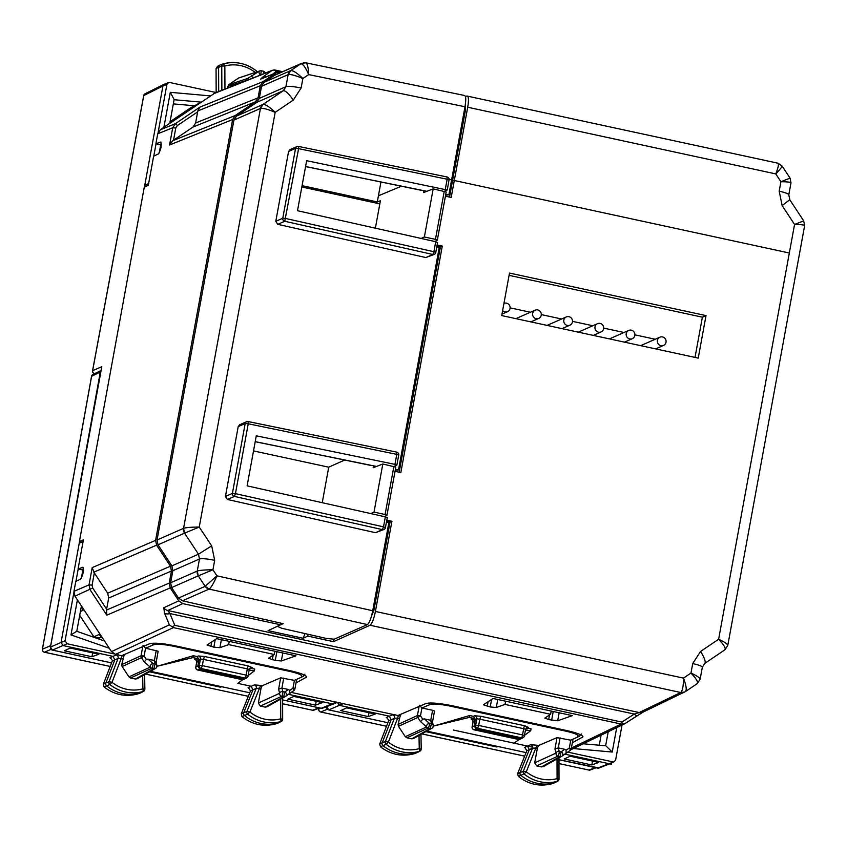 <?xml version="1.0" encoding="UTF-8"?>
<svg xmlns="http://www.w3.org/2000/svg" width="847" height="847" viewBox="0 0 847 847"><rect width="100%" height="100%" fill="white"/><g stroke="black" fill="none" stroke-linecap="round" stroke-linejoin="round"><path stroke-width="1.27" d="M229.283 641.38L228.648 644.609L219.924 647.68L213.868 647.161L207.07 645.033M94.324 572.943L92.196 567.617L89.041 584.854L90.026 589.671L106.828 615.166L106.447 610.094L108.67 598.024L107.685 593.207L94.324 572.943L92.09 585.129L89.041 584.854L73.964 591.344L74.96 596.15L111.497 651.608L115.51 654.382L121.566 655.694L149.517 643.762C154.016 642.598 162.666 643.307 175.477 645.88L290.32 670.729C302.538 673.577 307.81 675.885 306.116 677.653L306.36 676.34M306.656 677.049L295.995 682.957M291.177 692.401L397.91 715.503L425.861 703.561C430.361 702.407 439.011 703.116 451.822 705.678L566.675 730.538C578.893 733.386 584.155 735.694 582.461 737.462L582.704 736.149M583.001 736.858L572.35 742.766M207.155 644.916L216.684 638.659L295.974 655.822L281.342 660.967L275.275 660.448L268.478 658.32M228.648 644.609L274.237 654.477L268.573 658.204M483.415 704.842L490.212 706.97L496.278 707.489L504.992 704.418L550.592 714.286L544.833 718.129M483.51 704.725L493.028 698.468L572.318 715.63L557.686 720.776L548.665 719.622L544.917 718.012M274.237 654.477L274.862 651.248M642.894 712.179L624.493 723.867L570.836 749.754M625.139 723.486L622.471 724.323L621.846 722.078L174.778 625.33L172.237 626.886L173.381 627.616L622.471 724.323M164.509 613.101L163.799 607.754A6.427 6.194 65.2 0 0 167.812 610.518L169.908 613.567A6.427 3.822 157.5 0 1 164.509 613.101L169.379 624.853L172.237 626.886M504.992 704.418L505.627 701.189M550.592 714.286L551.206 711.057M101.725 636.923L99.226 637.971L99.014 639.072M73.964 591.344L75.785 581.423L80.624 579.104C83.26 574.361 83.98 570.412 82.794 567.257L83.186 567.352M106.447 610.094L169.241 583.085L170.236 587.892L178.759 600.83L182.761 603.604L280.548 624.768L268.065 630.655L303.215 638.267L307.789 636.108L333.443 641.666L370.023 625.245C372.045 623.667 373.845 619.072 375.412 611.449L391.928 521.233L390.033 522.08L386.613 521.339M102.974 638.67L99.067 634.519L93.848 636.806L99.226 637.971M637.59 715.482A6.427 2.276 -122.7 0 1 637.516 715.535A6.427 2.276 -122.7 0 1 634.308 714.074L621.846 722.078M83.027 567.246L78.072 568.919L83.398 539.846L79.459 541.233L82.678 541.932M83.504 570.095L78.072 568.919M161.025 142.137L160.634 142.052C161.819 145.197 161.099 149.146 158.463 153.889L153.625 156.219L148.299 185.292L144.255 187.24L79.459 541.233M160.866 142.031L155.912 143.715L161.354 144.89M197.669 111.857L177.341 125.589A2.573 0.646 -124.1 0 0 175.329 123.715L199.828 107.156L197.817 110.946L195.625 123.006L193.021 127.039L172.767 140.718L169.559 144.996L172.724 127.749L157.722 133.794L160.337 129.76L172.566 121.28L169.94 122.413M157.722 133.794L155.912 143.715M169.093 123.842L214.767 93.138L272.056 70.407L274.195 69.899L276.154 71.55L272.543 74.261M375.38 228.182L380.398 200.75L377.296 201.946L302.083 185.662M80.963 605.266L83.059 610.211L80.391 611.545M79.703 615.335L93.848 636.806M92.196 567.617L155.594 540.344L232.629 119.543L235.233 115.51L255.466 101.841L258.081 97.807L260.283 85.738L262.898 81.704L276.482 72.694L280.632 72.546M280.855 623.148L280.548 624.768M155.594 540.344L156.589 545.15L170.459 566.209L171.454 571.016L169.241 583.085M375.412 611.449L683.476 678.119C686.271 685.477 686.917 689.966 685.414 691.597L697.176 683.656C698.383 682.216 696.319 678.68 690.972 673.058L683.476 678.119C683.465 686.006 682.555 690.803 680.734 692.497L639.189 712.539L634.308 714.074L169.908 613.567L174.778 625.33M370.753 513.578L374.014 512.117L385.089 514.51L386.941 515.325L384.337 516.617M373.516 465.818L373.167 467.724L382.812 464.018L374.014 512.117M421.118 238.441L424.379 236.98L435.453 239.373L437.306 240.188L434.702 241.48M423.892 190.681L423.542 192.587L433.177 188.881L424.379 236.98M380.928 182.094L377.296 201.946M253.518 450.911L328.731 467.184L344.528 460.101M328.731 467.184L322.241 502.695M201.184 102.148L190.691 107.791L170.056 121.746M266.117 76.802L262.612 77.183L272.056 70.407M275.434 70.185L274.195 69.899L275.434 70.185M465.458 96.579L466.898 96.018C468.645 96.029 468.91 99.766 467.713 107.23L775.778 173.91C778.509 166.817 779.124 163.27 777.62 163.27M599.274 745.222L601.116 735.143M727.435 645.816C728.473 644.652 725.54 642.46 718.627 639.252L700.533 651.481L692.708 663.582L690.972 673.058C697.886 676.266 700.818 678.458 699.781 679.622M449.524 197.086L465.522 109.708L465.257 105.176M433.177 188.881L446.178 191.983M445.416 196.197L451.197 197.446L467.713 107.23M436.978 246.202L440.398 246.943L442.293 246.096L437.2 244.995M446.189 191.983L437.306 240.188M399.159 472.224L440.398 246.943M382.812 464.018L395.814 467.121L386.941 515.325M395.041 471.334L400.832 472.584L442.293 246.096M386.825 520.132L391.928 521.233M372.807 610.316L373.845 610.539L390.033 522.08M373.845 610.539L371.515 616.023M304.984 633.577L303.215 638.267M308.096 634.287L307.789 636.108M333.877 639.273L333.443 641.666M791.003 182.825L790.05 178.114L782.077 166.012L777.991 163.206L466.898 96.018M700.533 651.481A12.853 3.25 55.9 0 1 704.704 663.455L724.831 649.85C726.048 648.41 723.973 644.874 718.627 639.252L794.56 224.444C802.045 224.561 805.296 225.027 804.322 225.831M791.003 182.814L788.801 194.821A12.853 1.895 10.4 0 0 779.187 191.178L780.923 181.703L775.778 173.91C780.913 168.479 782.861 165.853 781.622 166.033M790.674 183.09C791.649 182.274 788.398 181.819 780.923 181.703L789.69 178.283M779.187 191.178L782.152 205.609L794.56 224.444L803.337 221.025M706.017 315.592L509.502 273.062L501.72 315.582L698.235 358.112L706.017 315.592L702.385 317.18L695.016 357.413M509.079 275.349L702.385 317.18M395.411 469.354L398.492 469.99L439.222 247.525L436.83 246.985M398.492 469.99L395.242 470.286M255.201 441.721L376.513 466.432M449.026 180.03L447.269 189.95L444.304 191.284M437.581 242.538L435.76 252.522A2.573 2.488 -113.7 0 1 432.828 254.481L425.85 257.552L277.774 224.339L275.794 221.311L282.771 218.251L285.81 218.515L433.886 251.718L435.718 241.713L437.581 242.538M298.451 146.415L447.089 176.981L298.451 146.415A2.573 2.488 66.3 0 0 296.979 146.563L290.002 149.633L288.583 151.454L275.794 221.311M288.583 151.454L295.561 148.394A2.573 2.488 66.3 0 1 296.969 146.573A2.573 2.488 66.3 0 0 296.969 146.573A2.573 2.573 0 0 1 298.536 146.404L298.599 148.649L295.561 148.394L282.771 218.251A2.573 2.488 66.3 0 0 284.751 221.279L277.774 224.339M447.205 190.014L306.646 160.686L297.488 210.712L435.718 241.713M445.321 189.23L447.152 179.225L449.101 179.956A2.573 2.573 0 0 0 447.089 176.981L447.152 179.225L298.599 148.649L284.751 221.279L432.828 254.481L433.886 251.718L435.834 252.448A2.573 2.573 0 0 1 434.342 254.344L425.85 257.552M426.888 191.306L305.576 166.584M393.94 466.422L396.83 465.151L394.956 464.368L256.281 435.824L247.123 485.85L385.353 516.85L387.291 517.602L385.396 527.66A2.573 2.488 -113.7 0 1 382.452 529.619L375.486 532.678L227.409 499.476L225.429 496.448L238.208 426.592L239.637 424.771L246.615 421.7A2.573 2.488 -113.7 0 1 248.086 421.552L396.724 452.118L396.788 454.363L248.235 423.786L248.086 421.552M171.867 565.881L158.029 544.801L184.561 533.144L198.473 554.192L199.469 558.988C202.01 558.342 207.07 558.776 214.672 560.301L211.686 545.87L198.473 554.192L171.867 565.881L172.852 570.687L170.639 582.757L171.623 587.564L178.495 598.035L182.444 600.798L283.173 623.678L278.525 625.721M211.686 545.87L199.246 527.056L275.169 112.344C267.927 109.274 263.015 107.982 260.442 108.448L233.91 120.105L157.034 539.994L158.029 544.801M233.91 120.105L236.514 116.071L256.705 102.413L259.309 98.379L261.522 86.32L264.126 82.286L275.106 74.981L301.733 63.281A6.427 6.215 -113.7 0 0 300.812 63.79L274.153 75.499M259.309 98.379L285.937 86.69C288.467 86.045 293.538 86.479 301.13 87.993L302.866 78.517C297.191 73.043 293.147 70.396 290.754 70.587L300.812 63.79C302.919 63.779 305.545 67.379 308.689 74.589L302.866 78.517C295.624 75.457 290.712 74.155 288.139 74.621L285.937 86.69L283.311 90.724C285.513 90.576 288.848 93.699 293.295 100.094L275.169 112.344C269.484 106.86 265.45 104.223 263.057 104.414L236.514 116.071M214.672 560.301L212.936 569.777L216.927 575.822L205.165 586.325L178.495 598.035M171.623 587.564L198.262 575.865A6.427 6.215 -113.7 0 1 197.256 571.058C199.903 570.243 205.122 569.819 212.936 569.777L198.262 575.865L205.165 586.325L209.124 589.078L182.444 600.798M184.572 533.144L184.561 533.144A6.427 6.215 -113.7 0 1 183.566 528.337C186.213 527.522 191.433 527.088 199.246 527.056L184.572 533.144L183.577 528.337L157.034 539.994M464.251 95.573C465.956 95.51 466.199 99.237 464.992 106.754L308.689 74.589C308.329 66.828 307.249 62.932 305.449 62.879A6.427 6.215 -113.7 0 0 303.65 62.784M209.103 589.089L367.418 624.588C369.387 623.043 371.155 618.426 372.733 610.751L216.927 575.822C213.825 583.043 211.221 587.469 209.124 589.078A6.427 6.215 -113.7 0 1 205.154 586.325M445.607 195.149L448.868 194.852L464.992 106.754M277.244 626.282L281.818 628.315L326.476 638.458L334.173 639.199L367.418 624.588M372.733 610.751L388.858 522.663L386.465 522.123M445.776 194.217L448.868 194.852M396.83 465.151L398.736 455.093L396.788 454.363L394.956 464.368M238.208 426.592L245.185 423.521L232.406 493.388A2.573 2.488 66.3 0 0 234.375 496.416L382.452 529.619L383.522 526.855L235.445 493.642L248.235 423.786L245.185 423.521A2.573 2.488 -113.7 0 1 246.604 421.711A2.573 2.488 -113.7 0 1 246.615 421.7M385.353 516.85L383.522 526.855L385.459 527.586A2.573 2.573 0 0 1 383.966 529.481L375.486 532.678M50.375 647.404L99.65 375.666L99.448 372.405L101.015 370.679M50.185 645.859L42.456 649.173A2.573 2.012 177 0 0 42.35 649.829A2.573 2.012 177 0 1 42.456 649.12L42.456 649.173A2.573 2.488 66.8 0 0 44.457 652.201L51.074 649.363M220.516 686.494L220.389 687.161L149.517 671.819M220.389 687.161L221.755 686.758M326.72 707.213L326.55 706.673M318.864 708.261L318.737 709.013A2.573 2.573 0 0 0 318.694 709.595A2.573 2.012 177 0 1 318.8 708.928L318.811 708.981A2.573 2.488 66.8 0 0 320.801 712.009L327.429 709.172M496.861 746.292L496.744 746.969L425.861 731.628M496.744 746.969L498.11 746.567M474.013 729.786A2.573 0.54 -77.8 0 0 474.098 729.839A2.573 0.54 -77.8 0 0 474.182 729.828L518.396 739.389L520.365 738.531L476.141 728.96L474.182 729.828A2.573 2.488 -113.7 0 1 472.181 726.79L473.05 722.036L475.008 721.242L475.347 719.357L473.346 716.329L474.775 715.779L480.863 716.287L479.783 719.177L476.755 718.817A2.573 2.456 68.8 0 0 474.775 715.779M472.16 726.959L472.107 726.864A2.573 2.573 0 0 0 474.098 729.839L518.311 739.41A2.573 0.54 102.2 0 0 518.396 739.389A2.573 2.488 66.3 0 0 519.889 739.24L521.847 738.383L520.365 738.531L521.487 737.832A2.573 2.499 58.1 0 0 523.298 737.515A2.573 2.573 0 0 0 524.473 735.768L522.567 734.931L523.647 728.674L479.783 719.177L478.714 725.445L522.567 734.931A2.573 0.54 102.2 0 1 521.487 737.832L477.644 728.335A2.573 2.456 -112.6 0 1 475.654 725.297L478.714 725.445L477.644 728.335L476.141 728.96L474.151 725.932L475.008 721.242L473.007 718.203L469.323 717.409L434.246 725.89L469.662 715.535L469.323 717.409M419.011 735.461L419.254 748.621A35.775 34.568 -113.7 0 1 388.381 742.11L385.396 741.527A2.35 2.276 66.3 0 0 386.137 744.259A38.348 37.056 66.3 0 0 419.54 751.31A2.35 2.276 66.3 0 0 421.16 749.066L419.254 748.621L419.54 751.31L416.639 752.814A2.573 2.488 66.3 0 0 417.095 752.634L419.953 751.141M557.008 758.954L557.093 778.615L558.999 779.102A2.35 2.276 -113.7 0 1 557.792 781.135L554.933 782.628A2.573 2.488 -113.7 0 1 554.457 782.819A38.56 37.268 -113.7 0 1 520.926 775.386A2.573 2.488 -113.7 0 1 520.153 772.39L529.322 749.595L527.469 746.069L514.14 743.179L519.105 739.452M557.792 781.135A2.35 2.276 -113.7 0 1 557.358 781.315L557.093 778.615A35.775 34.568 -113.7 0 1 526.273 771.786L524.018 773.914A2.35 2.276 -113.7 0 1 523.308 771.172L517.612 773.66L518.332 776.424C528.422 784.333 539.539 786.799 551.683 783.824L552.011 783.708M387.068 717.737L386.264 717.557L392.51 714.804A2.573 2.467 -112.9 0 1 394.374 718.298L385.396 741.527L382.241 742.745A2.573 2.488 66.3 0 0 383.056 745.731A38.56 37.268 66.3 0 0 416.639 752.814L413.865 753.819C401.753 756.922 390.615 754.571 380.451 746.768L379.7 744.015L382.241 742.745L391.166 719.654L389.292 716.16L339.403 705.36L337.402 702.332M521.858 738.383L523.298 737.515A2.573 2.499 58.1 0 0 524.409 735.852L525.585 729.32L523.647 728.674A2.573 0.54 -77.8 0 1 524.727 725.784L480.863 716.287M432.362 722.449L430.752 720.299L424.315 718.902L422.685 719.177L420.652 721.75L417.825 717.473L420.483 715.821L421.912 707.976L419.318 705.223M434.511 711.025L432.584 710.284L430.752 720.299L431.409 723.74L429.376 723.306A2.573 0.54 102.2 0 1 429.122 725.974A2.573 0.54 102.2 0 1 428.222 728.039L430.244 728.484L411.716 738.838L413.431 738.584L431.949 728.229A2.573 2.573 0 0 0 433.219 725.498A2.573 2.297 169 0 0 431.409 723.74L430.244 728.484A2.573 2.488 60.8 0 0 433.156 726.514A2.573 2.297 169 0 0 433.219 725.498L432.489 721.792M424.315 718.902L429.376 723.306A2.573 1.715 130.9 0 0 427.216 724.609A2.573 1.715 130.9 0 0 426.623 726.927L405.3 736.689L406.899 737.801L411.716 738.838M419.921 751.151L421.16 749.066M543.372 766.567L541.498 766.927L560.026 756.572L558.004 756.127A2.573 0.54 102.2 0 0 558.904 754.063A2.573 0.54 102.2 0 0 559.168 751.395L561.19 751.829L560.026 756.572A2.573 2.488 60.8 0 0 561.73 756.318A2.573 2.573 0 0 0 561.985 756.149A2.573 2.255 54.1 0 0 561.19 751.829L564.695 749.288L558.279 747.901L554.954 748.981L557.03 737.631L570.762 740.183L579.592 736.17M564.695 749.288L566.103 750.209L566.04 753.216L570.158 750.431A2.573 0.646 55.9 0 1 570.147 750.431A2.573 2.573 0 0 0 571.249 748.759L569.322 748.028A2.573 0.646 55.9 0 1 570.158 750.431L562.059 756.096M566.103 753.174L561.985 756.149A2.573 2.255 54.1 0 1 561.91 756.212A2.573 2.488 60.8 0 1 561.73 756.318L543.202 766.673M560.089 737.875L558.258 747.89L559.168 751.395A2.573 2.276 165.7 0 0 556.003 753.099L554.954 748.981M541.498 766.927L536.691 765.889L534.69 762.851L537.347 748.325L535.855 747.996L526.273 771.786L523.308 771.172L532.541 748.24L535.855 747.996L536.913 745.233L530.688 744.714A2.573 2.467 -112.9 0 1 532.541 748.24L526.845 750.738L524.854 747.53M517.612 773.66L526.845 750.738M386.687 717.621L388.815 720.321L379.7 744.015M524.727 725.784L528.464 727.393L526.718 727.679L525.553 729.278M526.231 728.049L531.08 728.822L530.73 730.696L525.458 730.093M421.912 707.976L432.584 710.284M400.271 715.662L398.079 724.407L398.471 726.324L417.825 717.473A2.573 2.467 -114.6 0 1 417.423 715.546L420.483 715.821L422.685 719.177M398.471 726.324L405.3 736.689M388.678 720.797L394.374 718.298L397.667 718.087L388.381 742.11L386.137 744.259L380.451 746.768M537.347 748.325L538.448 745.561L557.03 737.631M469.662 715.535L473.346 716.329M530.73 730.696L524.537 735.355M433.24 725.678L434.246 725.89M558.967 757.864L558.999 779.102M396.618 715.217L398.418 715.683A2.573 0.54 -77.8 0 0 397.667 718.087L399.17 718.415M398.418 715.683L399.953 715.588M346.645 707.87L375.21 714.053L368.286 716.573L340.653 710.591L346.645 707.87M570.179 756.244L598.744 762.427L591.82 764.947L564.187 758.965L570.179 756.244M611.682 762.967L611.449 764.238L564.769 754.137L608.993 763.708L614.34 761.654L597.633 768.081A2.573 0.54 102.2 0 1 597.558 768.091A2.573 0.54 102.2 0 1 597.484 768.049M592.529 761.082L591.82 764.947M368.996 712.708L368.286 716.573M567.691 752.104L612.741 761.845M622.026 725.053L615.653 759.875L614.329 761.654M616.722 727.615L612.243 752.041L605.827 745.805L583.202 743.782L605.838 745.805M197.669 669.977A2.573 0.54 -77.8 0 0 197.743 670.03A2.573 0.54 -77.8 0 0 197.827 670.019L242.051 679.58L244.01 678.722L199.797 669.151L197.827 670.019A2.573 2.488 -113.7 0 1 195.837 666.981L196.705 662.227L198.653 661.433L199.003 659.548L197.002 656.52L198.42 655.97L204.508 656.478L203.428 659.368L200.4 659.008A2.573 2.456 68.8 0 0 198.42 655.97M195.805 667.15L195.763 667.055A2.573 2.573 0 0 0 197.743 670.03L241.956 679.601A2.573 0.54 102.2 0 0 242.051 679.58A2.573 2.488 66.3 0 0 243.534 679.442L245.503 678.574L244.01 678.722L245.143 678.024A2.573 2.499 58.1 0 0 246.943 677.706A2.573 2.573 0 0 0 248.118 675.959L246.212 675.123L247.303 668.865L203.428 659.368L202.369 665.636L246.212 675.123A2.573 0.54 102.2 0 1 245.143 678.024L201.29 668.527A2.573 2.456 -112.6 0 1 199.31 665.488L202.369 665.636L201.29 668.527L199.797 669.151L197.796 666.123L198.653 661.433L196.652 658.394L192.968 657.6L157.902 666.081L193.317 655.726L192.968 657.6M142.667 675.652L142.91 688.812A35.775 34.568 -113.7 0 1 112.026 682.301L109.051 681.719A2.35 2.276 66.3 0 0 109.792 684.45A38.348 37.056 66.3 0 0 143.185 691.501A2.35 2.276 66.3 0 0 144.816 689.257L142.91 688.812L143.185 691.501L140.295 693.005A2.573 2.488 66.3 0 0 140.75 692.825L143.609 691.332M280.653 699.146L280.749 718.807L282.654 719.294A2.35 2.276 -113.7 0 1 281.448 721.326L278.589 722.83A2.573 2.488 -113.7 0 1 278.102 723.01A38.56 37.268 -113.7 0 1 244.582 715.577A2.573 2.488 -113.7 0 1 243.798 712.581L252.978 689.786L251.125 686.261L237.795 683.37L242.75 679.643M281.448 721.326A2.35 2.276 -113.7 0 1 281.003 721.506L280.749 718.807A35.775 34.568 -113.7 0 1 249.929 711.978L247.673 714.116A2.35 2.276 -113.7 0 1 246.953 711.364L241.268 713.852L241.977 716.626C252.078 724.524 263.184 726.991 275.328 724.016L275.667 723.899M110.724 657.928L109.909 657.748L116.166 654.996A2.573 2.467 -112.9 0 1 118.029 658.49L109.051 681.719L105.896 682.936A2.573 2.488 66.3 0 0 106.701 685.922A38.56 37.268 66.3 0 0 140.295 693.005L137.51 694.011C125.409 697.113 114.271 694.762 104.096 686.959L103.355 684.207L105.896 682.936L114.821 659.845L112.947 656.351L63.049 645.552L61.048 642.524L79.586 541.254M204.508 656.478L248.383 665.975A2.573 0.54 -77.8 0 0 247.303 668.865L249.24 669.522L248.065 676.044A2.573 2.499 58.1 0 1 246.943 677.706L245.81 678.415M156.017 662.64L154.408 660.491L147.96 659.104L146.34 659.368L144.297 661.941L141.481 657.664L144.128 656.012L145.568 648.167L142.974 645.414M154.387 660.491L155.054 663.932L153.032 663.497A2.573 0.54 102.2 0 1 152.767 666.176A2.573 0.54 102.2 0 1 151.867 668.23L153.9 668.675L135.372 679.029L137.066 678.775L155.594 668.421A2.573 2.573 0 0 0 156.864 665.689A2.573 2.297 169 0 0 155.054 663.932L153.9 668.675A2.573 2.488 60.8 0 0 156.811 666.705A2.573 2.297 169 0 0 156.864 665.689L156.144 661.962M147.96 659.104L153.032 663.497A2.573 1.715 130.9 0 0 150.861 664.8A2.573 1.715 130.9 0 0 150.268 667.118L128.945 676.88L130.554 677.992L135.372 679.029M143.577 691.343L144.816 689.257M267.027 706.758L265.153 707.118L283.681 696.763L281.659 696.319A2.573 0.54 102.2 0 0 282.559 694.265A2.573 0.54 102.2 0 0 282.813 691.586L284.846 692.02L283.681 696.763A2.573 2.488 60.8 0 0 285.386 696.509A2.573 2.573 0 0 0 285.64 696.34A2.573 2.255 54.1 0 0 284.846 692.02L288.351 689.479L281.924 688.092L278.61 689.172L280.685 677.822L294.417 680.385L303.237 676.361M288.351 689.479L289.759 690.4L289.685 693.407L293.803 690.623A2.573 0.646 55.9 0 1 293.803 690.623A2.573 2.488 60.8 0 0 294.841 689.013L292.977 688.219A2.573 0.646 55.9 0 1 293.814 690.623A2.573 2.573 0 0 0 294.904 688.95L294.841 689.013M293.814 690.623L285.64 696.34A2.573 2.255 54.1 0 1 285.555 696.403A2.573 2.488 60.8 0 1 285.386 696.509L266.847 706.864M281.924 688.092L282.813 691.586A2.573 2.276 165.7 0 0 279.658 693.291L278.61 689.172M265.153 707.118L260.336 706.08L258.335 703.042L261.003 688.516L259.5 688.188L249.929 711.978L246.953 711.364L256.196 688.431L259.5 688.188L260.558 685.424L254.344 684.905A2.573 2.467 -112.9 0 1 256.196 688.431L250.49 690.93L248.51 687.722M255.667 72.831L256.832 71.222C246.721 63.313 235.582 60.846 223.417 63.821A38.348 37.056 -113.7 0 1 256.736 71.222M260.453 75.012A2.573 1.355 -120.6 0 1 259.373 71.127L238.568 78.051L259.965 70.841A2.573 2.477 71.6 0 0 259.373 71.127L247.504 78.496A2.573 0.646 -124.1 0 1 248.923 79.586M260.717 75.235L261.236 70.777A2.573 2.477 71.6 0 0 259.965 70.841A2.573 2.573 0 0 1 261.321 70.767L261.236 70.777M263.322 73.88A2.573 0.54 -77.8 0 0 263.343 71.212A2.573 0.54 -77.8 0 0 263.269 71.212L261.384 70.809M217.721 66.31L216.059 68.533L218.59 67.337A2.573 2.488 -113.7 0 1 220.199 64.975L223.237 63.885A2.35 2.276 -113.7 0 1 223.237 63.885A2.35 2.276 -113.7 0 1 223.407 63.832L223.216 63.885A2.35 2.276 -113.7 0 0 221.755 66.045L218.59 67.337L218.695 91.582M241.268 713.852L250.49 690.93M110.332 657.823L112.46 660.512L103.355 684.207M248.383 665.975L252.12 667.584L250.363 667.87L249.209 669.469M249.886 668.241L254.725 669.014L254.386 670.888L249.103 670.284M145.568 648.167L158.156 651.227L156.166 662.1M123.927 655.853L121.724 664.599L122.127 666.515L141.481 657.664A2.573 2.467 -114.6 0 1 141.078 655.737L144.128 656.012L146.34 659.368M122.127 666.515L128.945 676.88M112.333 660.988L118.029 658.49L121.312 658.278L112.026 682.301L109.792 684.45L104.096 686.959M261.003 688.516L262.104 685.752L280.685 677.822M252.724 78.199L251.612 75.722M224.953 89.104L224.847 66.002L223.407 63.832M227.25 88.194L228.616 84.774L238.568 78.051M227.578 86.394L247.652 80.094M255.169 72.429A35.775 34.568 -113.7 0 0 224.847 66.002L221.755 66.045L221.872 90.322M143.99 94.885A2.573 1.514 20.7 0 0 143.842 95.139A2.573 1.514 20.7 0 0 143.789 95.52A2.573 2.488 -116.4 0 1 145.102 93.752A2.573 2.573 0 0 0 143.842 95.139L143.831 95.171A2.573 1.514 20.7 0 0 143.831 95.171A2.573 1.514 20.7 0 0 143.778 95.552L162.931 86.002L144.742 185.387L147.06 185.895M193.317 655.726L197.002 656.52M254.386 670.888L248.192 675.546M156.896 665.869L157.902 666.081M282.612 698.055L282.654 719.294M216.165 92.535L216.059 68.533M120.263 655.409L122.063 655.874A2.573 0.54 -77.8 0 0 121.312 658.278L122.826 658.606M122.063 655.874L123.609 655.779M144.414 187.166L144.742 185.387L148.776 183.45M101.587 367.852L101.799 366.719L92.63 370.647A2.573 2.488 -113.2 0 0 94.62 373.686L93.392 373.029M70.301 648.061L98.855 654.244L91.942 656.764L64.308 650.782L70.301 648.061M293.835 696.435L322.389 702.618L315.476 705.138L287.842 699.156L293.835 696.435M288.414 694.328L332.649 703.899L337.021 702.322M168.426 82.604L164.244 84.224L162.931 86.002L166.901 84.478L168.426 82.614L169.813 82.508L216.25 92.556M195.159 105.833L173.328 103.885M109.316 648.283L70.979 634.89L76.749 631.301L104.509 641.01M73.858 592.688L65.071 640.724L67.072 643.752L114.25 653.969M75.934 581.349L78.21 568.951M79.247 543.139L83.186 541.752M153.773 156.144L156.049 143.736M158.103 132.513L166.901 84.478M210.437 95.902L170.3 92.323L174.122 99.544L169.76 123.387M316.185 701.274L315.476 705.138M92.651 652.899L91.942 656.764M510.106 307.842L530.434 312.247M541.307 314.597L561.635 318.991M572.508 321.352L592.826 325.746M603.699 328.096L624.027 332.5M634.901 334.851L655.218 339.245M657.42 340.378A4.5 4.351 66.3 0 0 663.529 345.428A4.5 4.351 66.3 0 0 664.419 337.858A4.5 4.351 66.3 0 0 657.42 340.378M626.229 333.623A4.5 4.351 66.3 0 0 632.338 338.673A4.5 4.351 66.3 0 0 633.228 331.103A4.5 4.351 66.3 0 0 626.229 333.623M595.028 326.878A4.5 4.351 66.3 0 0 601.137 331.929A4.5 4.351 66.3 0 0 602.026 324.348A4.5 4.351 66.3 0 0 595.028 326.878M563.837 320.124A4.5 4.351 66.3 0 0 569.946 325.174A4.5 4.351 66.3 0 0 570.825 317.604A4.5 4.351 66.3 0 0 563.837 320.124M532.636 313.369A4.5 4.351 66.3 0 0 538.745 318.419A4.5 4.351 66.3 0 0 539.634 310.849A4.5 4.351 66.3 0 0 532.636 313.369M502.62 310.605A4.5 4.351 66.3 0 0 510.042 308.477A4.5 4.351 66.3 0 0 503.944 303.427M378.418 195.805L401.266 186.276M449.143 179.384L789.34 253.009M532.721 747.202L453.357 730.029M221.395 639.676L219.924 647.68M215.254 639.601L213.868 647.161M173.381 627.616L115.51 654.382M620.459 724.376L571.376 748.06M211.761 641.888L210.914 646.526M282.803 652.973L281.342 660.967M276.884 651.692L275.275 660.448M273.168 655.186L272.321 659.813M169.379 624.853L111.497 651.608M497.74 699.484L496.278 707.489M491.599 699.4L490.212 706.97M549.512 714.995L548.665 719.622M553.229 711.491L551.63 720.257M559.147 712.772L557.686 720.776M488.105 701.697L487.258 706.334M301.85 186.933L379.837 203.809M106.828 615.166L170.236 587.892M106.627 609.173L92.694 588.009L74.96 596.15M163.799 607.754L178.759 600.83M169.559 144.996L232.629 119.543M685.53 691.533L643.117 712.083A6.427 6.204 -115.8 0 1 639.189 712.539L167.812 610.518L182.761 603.604M370.023 625.245L680.734 692.497L684.662 692.031M262.612 77.183L260.569 79.163L275.328 73.308M270.754 71.074L213.624 93.742M177.341 125.589L175.774 128.013L172.724 127.749L175.329 123.715L160.337 129.76M199.828 107.156L262.898 81.704M280.675 72.535L276.154 71.55M172.767 140.718L235.233 115.51M175.774 128.013L173.54 140.2M93.784 572.17L156.589 545.15M92.09 585.129L92.694 588.009M108.67 598.024L171.454 571.016M107.685 593.207L170.459 566.209M193.021 127.039L255.466 101.841M195.625 123.006L258.081 97.807M197.817 110.946L260.283 85.738M276.482 72.694L261.712 78.559A6.427 6.215 68.4 0 0 260.569 79.163M465.522 109.708L464.495 109.475M444.252 191.274L435.453 239.373M393.887 466.411L385.089 514.51M692.708 663.582A12.853 1.895 10.4 0 1 702.332 667.224L700.13 679.23L697.282 683.593M789.457 199.966L782.152 205.609M702.332 667.224L704.704 663.455A12.853 3.25 55.9 0 1 704.598 663.519M421.827 190.416L305.587 166.499M371.462 465.554L255.222 441.636M172.852 570.687L199.469 558.988L197.266 571.058L170.639 582.757M183.566 528.337L260.442 108.448A6.427 6.215 -113.7 0 1 263.046 104.414L283.311 90.724L256.705 102.413M288.139 74.621L290.754 70.587A6.427 6.215 -113.7 0 0 288.139 74.621L261.522 86.32M290.743 70.587L264.126 82.286M301.13 87.993L293.295 100.094M300.812 63.79L301.797 63.25M260.442 108.448L263.057 104.414M198.262 575.865L197.266 571.058M398.662 455.167L398.736 455.093A2.573 2.573 0 0 0 396.724 452.118L248.16 421.541A2.573 2.573 0 0 0 246.604 421.711M225.429 496.448L232.406 493.388L235.445 493.642L234.375 496.416L227.409 499.476M110.226 666.441L44.457 652.201A2.573 0.54 102.2 0 1 44.372 652.211A2.573 0.54 102.2 0 1 44.298 652.158M42.456 649.12L91.614 376.301A2.573 2.488 -116.4 0 1 92.926 374.533A2.573 2.573 0 0 0 91.54 376.375L42.382 649.204A2.573 2.573 0 0 0 42.35 649.787L42.35 649.829A2.573 2.012 177 0 0 42.35 649.808A2.573 2.012 177 0 0 42.604 650.612M145.493 674.064L248.319 696.319L145.462 674.085M282.644 703.751L312.617 710.241A2.573 0.54 102.2 0 1 312.543 710.252A2.573 0.54 102.2 0 1 312.469 710.21M318.97 707.796L312.617 710.241A2.573 2.488 69 0 0 314.004 710.135A2.573 2.573 0 0 1 312.532 710.252L282.644 703.783M91.614 376.301L99.448 372.405M318.948 710.421A2.573 2.012 177 0 1 318.705 709.638L318.694 709.595A2.573 2.012 177 0 0 318.705 709.617A2.573 2.012 177 0 1 318.811 708.981L320.695 708.166M318.705 709.638A2.573 2.573 0 0 0 320.727 712.02L386.56 726.271L320.801 712.009A2.573 0.54 102.2 0 1 320.727 712.02A2.573 0.54 102.2 0 1 320.653 711.967M421.838 733.873L524.674 756.127M595.325 767.604L588.972 770.05A2.573 2.488 69 0 0 590.348 769.944A2.573 2.573 0 0 1 588.887 770.061L558.988 763.581L588.972 770.05A2.573 0.54 102.2 0 1 588.887 770.061A2.573 0.54 102.2 0 1 588.813 770.018M318.8 708.928L318.927 708.24M551.683 783.824L557.358 781.315A38.348 37.056 -113.7 0 1 524.018 773.914L518.332 776.424M473.028 722.173L472.107 726.864L475.654 725.297L476.755 718.817L475.347 719.357M519.889 739.24A2.573 2.573 0 0 1 518.311 739.41A2.573 0.54 102.2 0 1 518.237 739.357M406.899 737.801L428.222 728.039A2.573 2.467 -114.6 0 1 426.623 726.927L420.652 721.75M566.103 750.209L569.322 748.028L570.762 740.183M536.691 765.889L558.004 756.127A2.573 2.467 -114.6 0 1 556.003 753.099L534.69 762.851M472.52 719.918L473.05 722.036A2.573 2.488 67.9 0 0 471.059 718.997L473.007 718.203M527.395 728.028L528.464 727.393M530.688 744.714L524.441 747.467L525.246 747.636M570.169 750.421A2.573 2.488 60.8 0 0 571.185 748.822M538.448 745.561L536.913 745.233M343.204 703.656L328.827 709.902A2.573 0.54 102.2 0 1 328.742 709.913A2.573 0.54 102.2 0 1 328.668 709.86M326.826 706.567L326.762 706.938A2.573 2.573 0 0 0 328.742 709.913L387.937 722.724L328.827 709.902L326.804 707.023M472.245 719.876L471.059 718.997M527.046 729.902L525.373 730.58M570.719 740.183L579.507 736.212L581.254 733.957M421.954 707.986L430.181 704.471C433.622 703.582 440.239 704.122 450.032 706.091L565.785 731.141C575.124 733.322 579.157 735.08 577.866 736.435M558.978 759.738L597.558 768.091A2.573 2.573 0 0 0 599.051 767.964L558.978 759.706M428.423 703.074A2.573 2.467 66.9 0 0 430.181 704.471M398.079 724.407L417.423 715.546L419.096 706.451M450.032 706.091L450.498 705.403M565.785 731.141A2.573 0.54 -77.8 0 0 566.251 730.453M337.286 702.385L334.523 703.571M333.559 703.984L326.878 706.546M426.793 731.109L526.093 752.591L426.761 731.12M400.589 715.524L400.822 714.254M392.51 714.804L395.136 714.752M608.22 731.723L605.637 745.794M573.313 748.557L612.243 752.041M275.328 724.016L281.003 721.506A38.348 37.056 -113.7 0 1 247.673 714.116L241.977 716.626M196.673 662.365L195.763 667.055L199.31 665.488L200.4 659.008L199.003 659.548M243.534 679.442A2.573 2.573 0 0 1 241.956 679.601A2.573 0.54 102.2 0 1 241.882 679.548M130.554 677.992L151.867 668.23A2.573 2.467 -114.6 0 1 150.268 667.118L144.297 661.941M289.759 690.4L292.977 688.219L294.417 680.385M285.714 696.287L289.685 693.407M260.336 706.08L281.659 696.319A2.573 2.467 -114.6 0 1 279.658 693.291L258.335 703.042M143.746 95.679L92.63 370.647M196.176 660.109L196.705 662.227A2.573 2.488 67.9 0 0 194.715 659.188L196.652 658.394M251.04 668.219L252.12 667.584M254.344 684.905L248.086 687.658L248.902 687.828M281.903 688.092L283.745 678.066M154.408 660.491L156.24 650.475M262.104 685.752L260.558 685.424M228.616 84.774L247.504 78.496A2.573 2.477 -108.4 0 0 246.456 80.116L246.361 80.603M67.072 643.752L52.472 650.094A2.573 0.54 102.2 0 1 52.398 650.104A2.573 0.54 102.2 0 1 52.323 650.051M111.592 662.883L52.472 650.094L50.449 647.214M195.901 660.067L194.715 659.188M250.701 670.093L249.018 670.771M294.375 680.374L303.162 676.404L304.899 674.148M145.61 648.177L153.836 644.662C157.277 643.773 163.895 644.313 173.688 646.282L289.43 671.332C298.779 673.513 302.803 675.271 301.511 676.626M282.623 699.929L321.204 708.283A2.573 2.573 0 0 0 322.707 708.156L321.288 708.272A2.573 0.54 102.2 0 1 321.204 708.283A2.573 0.54 102.2 0 1 321.14 708.24M152.068 643.265A2.573 2.467 66.9 0 0 153.836 644.662M121.724 664.599L141.078 655.737L142.741 646.653M173.688 646.282L174.143 645.594M289.43 671.332A2.573 0.54 -77.8 0 0 289.896 670.644M65.071 640.724L50.481 647.066L101.799 366.719M150.448 671.3L249.749 692.782L150.417 671.322M282.623 699.908L321.288 708.272L336.386 702.036M124.244 655.716L124.477 654.445M201.205 102.138L174.09 99.713M82.868 569.957L81.333 578.321M77.395 599.845L70.979 634.89M116.166 654.996L118.781 654.943M170.3 92.323L163.884 127.357M160.708 144.752L159.172 153.106M301.839 186.996L379.827 203.873M643.127 712.073L624.97 723.603M282.623 71.677L274.767 69.973M724.947 649.787L727.785 645.425L804.65 225.567L803.687 220.855L789.859 199.871L788.801 194.821M464.685 95.52L305.873 62.837L301.627 63.324M42.35 649.829A2.573 2.573 0 0 0 44.372 652.211L110.216 666.462M319.69 707.954L314.004 710.135M92.926 374.533L100.295 370.87M421.806 733.894L524.664 756.159M596.034 767.763L590.348 769.944M414.014 753.777L416.798 752.771M551.852 783.771L554.637 782.766M526.718 727.679L525.585 729.331M432.521 721.909L434.511 711.035M421.224 749.023L420.959 734.37M571.249 748.759L572.911 739.664M559.062 779.049L557.76 781.156M610.38 763.602L599.02 767.975M137.659 693.968L140.454 692.962M275.497 723.963L278.292 722.957M265.291 73.096A2.573 2.573 0 0 0 263.343 71.201L261.321 70.767M143.831 95.171A2.573 2.573 0 0 0 143.704 95.605L92.556 370.721A2.573 2.573 0 0 0 94.102 373.559L94.536 373.728M250.363 667.87L249.24 669.522M144.879 689.214L144.615 674.561M217.277 66.479L219.902 65.113M101.64 367.291L50.407 647.129A2.573 2.573 0 0 0 52.398 650.104L111.582 662.915M294.904 688.95L296.566 679.866M282.707 719.241L281.416 721.348M334.036 703.804L322.675 708.166M145.102 93.752L164.244 84.224M104.509 640.988L76.781 631.301M81.418 605.976L76.781 631.311M655.642 348.89L663.529 345.428M640.66 345.65L659.919 337.191M624.451 342.146L632.338 338.673M609.459 338.895L628.718 330.436M593.249 335.391L601.137 331.929M578.257 332.151L597.516 323.681M562.059 328.636L569.946 325.174M547.067 325.396L566.325 316.937M530.857 321.881L538.745 318.419M515.865 318.641L535.124 310.182M501.985 314.11L507.554 311.664"/></g></svg>
